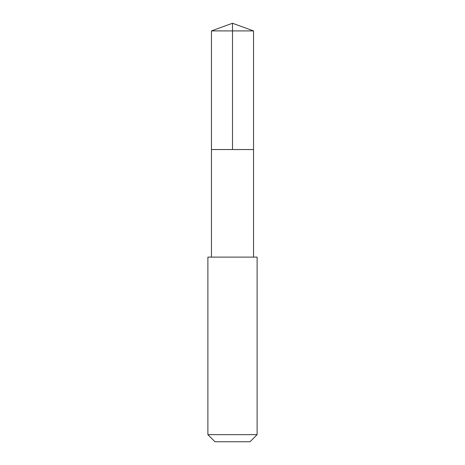<?xml version="1.0" encoding="UTF-8"?>
<svg xmlns="http://www.w3.org/2000/svg" width="465" height="465" viewBox="0 0 465 465"><rect width="100%" height="100%" fill="white"/><g stroke="black" fill="none" stroke-linecap="round" stroke-linejoin="round"><path stroke-width="0.7" d="M211.453 149.538L253.547 149.538L253.547 30.911L211.453 30.911L211.453 149.538L253.547 149.538L253.541 257.11L211.459 257.11L211.453 149.538M210.058 257.116L207.884 257.116L207.884 434.641L257.116 434.641L257.116 257.116L210.058 257.116M257.116 434.641L250.013 441.75L214.987 441.75L207.884 434.641M232.5 149.538L232.5 23.25L211.453 30.911M232.5 23.25L253.547 30.911M211.459 257.11L207.884 257.116M253.541 257.11L257.116 257.116"/></g></svg>
